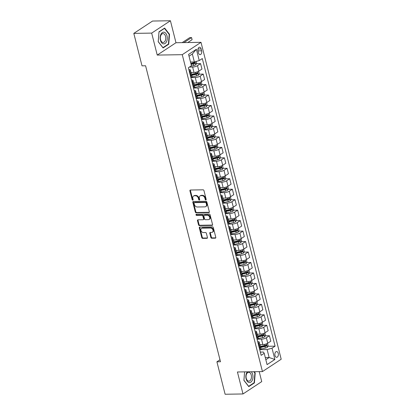 <?xml version="1.0" encoding="UTF-8"?>
<svg xmlns="http://www.w3.org/2000/svg" width="415" height="415" viewBox="0 0 415 415"><rect width="100%" height="100%" fill="white"/><g stroke="black" fill="none" stroke-linecap="round" stroke-linejoin="round"><path stroke-width="0.62" d="M205.835 199.947A0.617 0.457 -123.4 0 0 206.177 199.361L203.967 190.63A0.887 0.654 -123.4 0 0 203.06 189.821L190.428 190.023A0.887 0.654 -123.4 0 0 189.935 190.859L192.145 199.589A0.617 0.457 -123.4 0 0 193.125 199.574L192.84 198.443A2.832 2.096 -123.4 0 1 193.53 196.041A2.832 2.096 -123.4 0 1 194.422 195.776L195.475 195.761A2.832 2.096 -123.4 0 1 198.386 198.354L198.671 199.485A0.617 0.457 -123.4 0 0 199.651 199.465L199.366 198.339A2.832 2.096 -123.4 0 1 200.056 195.937A2.832 2.096 -123.4 0 1 200.948 195.673L202.001 195.652A2.832 2.096 -123.4 0 1 204.911 198.246L205.197 199.376A0.617 0.457 -123.4 0 0 205.835 199.947M278.232 353.362A2.884 1.759 89.1 0 0 276.566 351.546A2.884 1.759 89.1 0 0 274.989 355.499A2.884 1.759 89.1 0 0 276.66 357.315A2.884 1.759 89.1 0 0 278.232 353.362M210.846 237.432A0.887 0.654 -123.4 0 0 211.754 238.241L215.297 238.184A0.887 0.654 -123.4 0 0 215.79 237.349L213.336 227.653A0.887 0.654 -123.4 0 0 212.428 226.844L199.797 227.047A0.887 0.654 -123.4 0 0 199.304 227.882L201.757 237.577A0.887 0.654 -123.4 0 0 202.665 238.386L206.945 238.319A0.887 0.654 -123.4 0 0 207.443 237.484L206.39 233.334A0.887 0.654 -123.4 0 0 205.482 232.525L203.36 232.561A2.365 1.748 -123.4 0 1 201.093 230.87A2.365 1.748 -123.4 0 1 201.498 228.385A2.365 1.748 -123.4 0 1 202.245 228.162L210.561 228.027A2.365 1.748 -123.4 0 1 212.828 229.718A2.365 1.748 -123.4 0 1 212.423 232.203A2.365 1.748 -123.4 0 1 211.676 232.426L210.286 232.447A0.887 0.654 -123.4 0 0 209.793 233.282L210.846 237.432L211.349 237.095A0.887 0.654 -123.4 0 0 212.262 237.909L215.774 237.852M237.427 371.985L242.993 393.96L225.117 394.25L216.905 361.807L220.484 361.75L145.592 65.778L142.013 65.835L133.806 33.392L151.677 33.101L157.238 55.081L182.263 54.676L262.451 371.581L237.427 371.985M208.833 212.625A0.887 0.654 -123.4 0 0 209.326 211.79L206.872 202.095A0.887 0.654 -123.4 0 0 205.959 201.285L193.328 201.488A0.887 0.654 -123.4 0 0 192.835 202.323L195.289 212.018A0.887 0.654 -123.4 0 0 196.202 212.828L208.833 212.625L209.295 212.319M210.104 214.871L212.558 224.572A0.887 0.654 -123.4 0 1 212.065 225.402L199.433 225.61A0.887 0.654 -123.4 0 1 198.52 224.795L197.473 220.645A0.887 0.654 -123.4 0 1 197.965 219.815L203.091 219.732A0.887 0.654 -123.4 0 0 203.583 218.897L202.888 216.148A0.887 0.654 -123.4 0 0 201.975 215.333L196.643 215.421A0.617 0.457 -123.4 0 1 196.352 214.27L209.196 214.062A0.887 0.654 -123.4 0 1 210.104 214.871M198.012 51.04L198.474 52.881A2.796 1.702 89.1 0 0 200.092 54.64A2.796 1.702 89.1 0 0 201.617 50.812L201.151 48.97A2.796 1.702 89.1 0 0 199.537 47.211A2.796 1.702 89.1 0 0 198.012 51.04M182.263 54.676L201.005 42.325L281.194 359.224L262.451 371.581M196.383 49.281L199.242 60.58L194.355 61.965L192.342 54.012L196.383 49.281L188.581 54.422L191.44 65.726L188.379 67.744L261.149 355.344L264.215 353.321L263.38 352.034L260.324 352.081M267.877 346.276L275.083 346.162L202.307 58.562L199.242 60.58M275.083 346.162L272.017 348.18L274.875 359.483L267.073 364.624L264.215 353.321M157.238 55.081L175.981 42.729L170.42 20.75L151.677 33.101M170.42 20.75L152.549 21.041L133.806 33.392M242.993 393.96L261.73 381.608L259.209 371.632M175.981 42.729L201.005 42.325M219.981 359.779L216.905 361.807M192.342 54.012L189.032 56.196M194.355 61.965L190.506 62.027M265.294 357.58L269.143 357.517L267.13 349.56L259.717 349.679M265.232 335.813L269.428 335.74L270.808 341.187L267.742 343.205A3.605 1.032 165.8 0 1 262.856 344.585L259.852 344.637M269.428 335.74L266.363 337.763A3.605 1.032 165.8 0 1 261.481 339.143L257.072 339.216M262.581 325.344L266.783 325.277L268.157 330.719L265.092 332.737A3.605 1.032 165.8 0 1 260.21 334.122L257.201 334.168M266.783 325.277L263.717 327.295A3.605 1.032 165.8 0 1 258.83 328.68L254.421 328.747M259.935 314.881L264.132 314.809L265.512 320.256L262.446 322.273A3.605 1.032 165.8 0 1 257.559 323.653L254.556 323.705M264.132 314.809L261.066 316.832A3.605 1.032 165.8 0 1 256.185 318.212L251.775 318.284M257.284 304.413L261.486 304.345L262.861 309.787L259.795 311.805A3.605 1.032 165.8 0 1 254.914 313.19L251.905 313.237M261.486 304.345L258.421 306.363A3.605 1.032 165.8 0 1 253.534 307.748L249.125 307.816M254.639 293.95L258.836 293.877L260.215 299.324L257.15 301.342A3.605 1.032 165.8 0 1 252.263 302.722L249.259 302.774M258.836 293.877L255.77 295.9A3.605 1.032 165.8 0 1 250.888 297.28L246.479 297.353M251.988 283.481L256.19 283.414L257.565 288.856L254.499 290.874A3.605 1.032 165.8 0 1 249.617 292.259L246.609 292.305M256.19 283.414L253.124 285.432A3.605 1.032 165.8 0 1 248.237 286.817L243.828 286.884M249.342 273.018L253.539 272.951L254.919 278.392L251.853 280.41A3.605 1.032 165.8 0 1 246.967 281.79L243.963 281.842M253.539 272.951L250.473 274.969A3.605 1.032 165.8 0 1 245.592 276.349L241.182 276.421M246.692 262.55L250.893 262.482L252.268 267.924L249.202 269.947A3.605 1.032 165.8 0 1 244.321 271.327L241.312 271.374M250.893 262.482L247.828 264.5A3.605 1.032 165.8 0 1 242.941 265.885L238.532 265.958M244.046 252.087L248.243 252.019L249.623 257.461L246.557 259.479A3.605 1.032 165.8 0 1 241.67 260.859L238.667 260.911M248.243 252.019L245.177 254.037A3.605 1.032 165.8 0 1 240.295 255.417L235.886 255.49M241.395 241.618L245.597 241.551L246.972 246.992L243.906 249.016A3.605 1.032 165.8 0 1 239.024 250.395L236.016 250.442M245.597 241.551L242.531 243.569A3.605 1.032 165.8 0 1 237.645 244.954L233.235 245.026M238.75 231.155L242.946 231.088L244.326 236.529L241.26 238.547A3.605 1.032 165.8 0 1 236.374 239.927L233.37 239.979M242.946 231.088L239.88 233.106A3.605 1.032 165.8 0 1 234.999 234.485L230.59 234.558M236.099 220.687L240.301 220.619L241.675 226.061L238.609 228.084A3.605 1.032 165.8 0 1 233.728 229.464L230.719 229.511M240.301 220.619L237.235 222.637A3.605 1.032 165.8 0 1 232.348 224.022L227.939 224.095M233.453 210.223L237.65 210.156L239.03 215.598L235.964 217.616A3.605 1.032 165.8 0 1 231.077 218.996L228.074 219.047M237.65 210.156L234.584 212.174A3.605 1.032 165.8 0 1 229.703 213.554L225.293 213.626M230.802 199.755L235.004 199.688L236.379 205.129L233.313 207.152A3.605 1.032 165.8 0 1 228.432 208.532L225.423 208.579M235.004 199.688L231.938 201.711A3.605 1.032 165.8 0 1 227.052 203.091L222.642 203.163M228.157 189.292L232.353 189.224L233.733 194.666L230.667 196.684A3.605 1.032 165.8 0 1 225.781 198.064L222.777 198.116M232.353 189.224L229.288 191.242A3.605 1.032 165.8 0 1 224.406 192.622L219.997 192.695M225.506 178.824L229.708 178.756L231.082 184.198L228.017 186.221A3.605 1.032 165.8 0 1 223.135 187.601L220.126 187.647M229.708 178.756L226.642 180.779A3.605 1.032 165.8 0 1 221.755 182.159L217.346 182.232M222.86 168.36L227.057 168.293L228.437 173.735L225.371 175.753A3.605 1.032 165.8 0 1 220.484 177.132L217.481 177.184M227.057 168.293L223.991 170.311A3.605 1.032 165.8 0 1 219.11 171.691L214.7 171.763M220.209 157.892L224.411 157.825L225.786 163.266L222.72 165.289A3.605 1.032 165.8 0 1 217.839 166.669L214.83 166.716M224.411 157.825L221.345 159.848A3.605 1.032 165.8 0 1 216.459 161.228L212.049 161.3M217.564 147.429L221.76 147.361L223.14 152.803L220.075 154.821A3.605 1.032 165.8 0 1 215.188 156.206L212.184 156.253M221.76 147.361L218.695 149.379A3.605 1.032 165.8 0 1 213.813 150.759L209.404 150.832M214.913 136.96L219.115 136.893L220.49 142.335L217.424 144.358A3.605 1.032 165.8 0 1 212.537 145.738L209.534 145.784M219.115 136.893L216.049 138.916A3.605 1.032 165.8 0 1 211.162 140.296L206.753 140.369M212.267 126.497L216.464 126.43L217.844 131.871L214.778 133.889A3.605 1.032 165.8 0 1 209.891 135.274L206.888 135.321M216.464 126.43L213.398 128.448A3.605 1.032 165.8 0 1 208.517 129.828L204.107 129.9M209.617 116.029L213.818 115.961L215.193 121.403L212.127 123.426A3.605 1.032 165.8 0 1 207.241 124.806L204.237 124.853M213.818 115.961L210.753 117.985A3.605 1.032 165.8 0 1 205.866 119.364L201.457 119.437M206.971 105.566L211.168 105.498L212.547 110.94L209.482 112.958A3.605 1.032 165.8 0 1 204.595 114.343L201.591 114.39M211.168 105.498L208.102 107.516A3.605 1.032 165.8 0 1 203.22 108.896L198.811 108.969M204.32 95.097L208.522 95.03L209.897 100.472L206.831 102.495A3.605 1.032 165.8 0 1 201.944 103.875L198.941 103.921M208.522 95.03L205.456 97.053A3.605 1.032 165.8 0 1 200.57 98.433L196.16 98.505M201.674 84.634L205.871 84.567L207.251 90.008L204.185 92.026A3.605 1.032 165.8 0 1 199.299 93.411L196.295 93.458M205.871 84.567L202.805 86.585A3.605 1.032 165.8 0 1 197.924 87.97L193.515 88.037M199.024 74.166L203.226 74.098L204.6 79.54L201.534 81.563A3.605 1.032 165.8 0 1 196.648 82.943L193.644 82.99M203.226 74.098L200.16 76.121A3.605 1.032 165.8 0 1 195.273 77.501L190.864 77.574M196.378 63.703L200.575 63.635L201.955 69.077L198.889 71.095A3.605 1.032 165.8 0 1 194.002 72.48L190.993 72.526M200.575 63.635L197.509 65.653A3.605 1.032 165.8 0 1 192.627 67.038L189.37 67.09M265.828 359.701L269.143 357.517L274.875 359.483M188.825 69.507L188.877 69.507A3.605 1.032 165.8 0 1 190.345 69.959A3.605 1.032 165.8 0 1 189.712 70.794L189.23 71.11M191.471 79.971L191.523 79.971A3.605 1.032 165.8 0 1 192.996 80.422A3.605 1.032 165.8 0 1 192.358 81.262L191.875 81.579M194.121 90.439L194.173 90.439A3.605 1.032 165.8 0 1 195.641 90.89A3.605 1.032 165.8 0 1 195.009 91.725L194.526 92.042M196.767 100.902L196.819 100.902A3.605 1.032 165.8 0 1 198.292 101.353A3.605 1.032 165.8 0 1 197.654 102.194L197.172 102.51M199.418 111.37L199.47 111.37A3.605 1.032 165.8 0 1 200.938 111.822A3.605 1.032 165.8 0 1 200.305 112.657L199.823 112.973M202.064 121.834L202.115 121.834A3.605 1.032 165.8 0 1 203.589 122.285A3.605 1.032 165.8 0 1 202.951 123.125L202.468 123.442M204.714 132.302L204.766 132.302A3.605 1.032 165.8 0 1 206.234 132.753A3.605 1.032 165.8 0 1 205.601 133.589L205.119 133.905M207.36 142.765L207.412 142.765A3.605 1.032 165.8 0 1 208.885 143.216A3.605 1.032 165.8 0 1 208.247 144.057L207.765 144.373M210.011 153.234L210.063 153.234A3.605 1.032 165.8 0 1 211.531 153.685A3.605 1.032 165.8 0 1 210.898 154.52L210.415 154.837M212.656 163.697L212.708 163.697A3.605 1.032 165.8 0 1 214.182 164.148A3.605 1.032 165.8 0 1 213.543 164.988L213.061 165.305M215.307 174.165L215.359 174.165A3.605 1.032 165.8 0 1 216.827 174.616A3.605 1.032 165.8 0 1 216.194 175.452L215.712 175.768M217.953 184.628L218.005 184.628A3.605 1.032 165.8 0 1 219.478 185.08A3.605 1.032 165.8 0 1 218.84 185.92L218.357 186.236M220.604 195.097L220.656 195.097A3.605 1.032 165.8 0 1 222.124 195.548A3.605 1.032 165.8 0 1 221.491 196.383L221.008 196.7M223.249 205.56L223.301 205.56A3.605 1.032 165.8 0 1 224.774 206.011A3.605 1.032 165.8 0 1 224.136 206.852L223.654 207.168M225.9 216.028L225.952 216.028A3.605 1.032 165.8 0 1 227.42 216.48A3.605 1.032 165.8 0 1 226.787 217.315L226.305 217.631M228.546 226.491L228.598 226.491A3.605 1.032 165.8 0 1 230.071 226.943A3.605 1.032 165.8 0 1 229.433 227.783L228.956 228.1M231.197 236.96L231.248 236.96A3.605 1.032 165.8 0 1 232.716 237.411A3.605 1.032 165.8 0 1 232.084 238.246L231.601 238.563M233.842 247.423L233.894 247.423A3.605 1.032 165.8 0 1 235.367 247.874A3.605 1.032 165.8 0 1 234.729 248.715L234.252 249.031M236.493 257.891L236.545 257.891A3.605 1.032 165.8 0 1 238.013 258.343A3.605 1.032 165.8 0 1 237.38 259.178L236.898 259.494M239.139 268.355L239.19 268.355A3.605 1.032 165.8 0 1 240.664 268.806A3.605 1.032 165.8 0 1 240.026 269.646L239.548 269.963M241.789 278.823L241.841 278.823A3.605 1.032 165.8 0 1 243.309 279.269A3.605 1.032 165.8 0 1 242.676 280.109L242.194 280.426M244.435 289.286L244.487 289.286A3.605 1.032 165.8 0 1 245.96 289.737A3.605 1.032 165.8 0 1 245.322 290.578L244.845 290.894M247.086 299.755L247.138 299.755A3.605 1.032 165.8 0 1 248.606 300.201A3.605 1.032 165.8 0 1 247.973 301.041L247.49 301.357M249.731 310.218L249.783 310.218A3.605 1.032 165.8 0 1 251.257 310.669A3.605 1.032 165.8 0 1 250.619 311.509L250.141 311.826M252.382 320.686L252.434 320.681A3.605 1.032 165.8 0 1 253.902 321.132A3.605 1.032 165.8 0 1 253.269 321.973L252.787 322.289M255.028 331.149L255.08 331.149A3.605 1.032 165.8 0 1 256.553 331.601A3.605 1.032 165.8 0 1 255.915 332.441L255.438 332.757M257.679 341.618L257.731 341.612A3.605 1.032 165.8 0 1 259.199 342.064A3.605 1.032 165.8 0 1 258.566 342.904L258.083 343.221M190.952 63.791L192.586 63.765M191.73 74.285L195.237 74.228M194.381 84.753L197.882 84.696M197.026 95.217L200.533 95.16M199.677 105.68L203.179 105.628M202.323 116.148L205.83 116.091M204.974 126.611L208.475 126.559M207.619 137.08L211.126 137.023M210.27 147.543L213.772 147.491M212.916 158.011L216.423 157.954M215.567 168.474L219.068 168.423M218.212 178.943L221.719 178.886M220.863 189.406L224.365 189.349M223.509 199.874L227.015 199.817M226.159 210.338L229.661 210.281M228.805 220.806L232.312 220.749M231.456 231.269L234.957 231.212M234.102 241.738L237.608 241.68M236.752 252.201L240.254 252.144M239.398 262.669L242.905 262.612M242.049 273.132L245.55 273.075M244.694 283.601L248.201 283.544M247.345 294.064L250.847 294.007M249.991 304.532L253.498 304.475M252.642 314.995L256.143 314.938M255.287 325.464L258.794 325.407M257.938 335.927L261.44 335.87M260.584 346.395L264.09 346.338M190.345 69.959L191.725 75.4A3.605 1.032 165.8 0 1 191.087 76.236L190.604 76.557M192.996 80.422L194.37 85.864A3.605 1.032 165.8 0 1 193.738 86.704L193.255 87.02M195.641 90.89L197.021 96.332A3.605 1.032 165.8 0 1 196.383 97.167L195.901 97.484M198.292 101.353L199.667 106.795A3.605 1.032 165.8 0 1 199.034 107.635L198.552 107.952M200.938 111.822L202.318 117.263A3.605 1.032 165.8 0 1 201.68 118.099L201.197 118.415M203.589 122.285L204.963 127.727A3.605 1.032 165.8 0 1 204.33 128.567L203.848 128.883M206.234 132.753L207.614 138.195A3.605 1.032 165.8 0 1 206.976 139.03L206.494 139.347M208.885 143.216L210.26 148.658A3.605 1.032 165.8 0 1 209.627 149.499L209.144 149.815M211.531 153.685L212.911 159.127A3.605 1.032 165.8 0 1 212.273 159.962L211.79 160.278M214.182 164.148L215.556 169.59A3.605 1.032 165.8 0 1 214.923 170.43L214.441 170.747M216.827 174.616L218.207 180.058A3.605 1.032 165.8 0 1 217.569 180.893L217.087 181.21M219.478 185.08L220.853 190.521A3.605 1.032 165.8 0 1 220.22 191.362L219.737 191.678M222.124 195.548L223.503 200.99A3.605 1.032 165.8 0 1 222.865 201.825L222.383 202.141M224.774 206.011L226.149 211.453A3.605 1.032 165.8 0 1 225.516 212.293L225.034 212.61M227.42 216.48L228.8 221.921A3.605 1.032 165.8 0 1 228.162 222.756L227.679 223.073M230.071 226.943L231.446 232.384A3.605 1.032 165.8 0 1 230.813 233.225L230.33 233.541M232.716 237.411L234.096 242.853A3.605 1.032 165.8 0 1 233.458 243.688L232.976 244.004M235.367 247.874L236.742 253.316A3.605 1.032 165.8 0 1 236.109 254.156L235.627 254.473M238.013 258.343L239.393 263.784A3.605 1.032 165.8 0 1 238.755 264.62L238.272 264.936M240.664 268.806L242.038 274.248A3.605 1.032 165.8 0 1 241.406 275.088L240.923 275.404M243.309 279.269L244.689 284.716A3.605 1.032 165.8 0 1 244.051 285.551L243.569 285.868M245.96 289.737L247.335 295.179A3.605 1.032 165.8 0 1 246.702 296.019L246.22 296.336M248.606 300.201L249.986 305.648A3.605 1.032 165.8 0 1 249.348 306.483L248.865 306.799M251.257 310.669L252.631 316.111A3.605 1.032 165.8 0 1 251.998 316.951L251.516 317.268M253.902 321.132L255.282 326.579A3.605 1.032 165.8 0 1 254.644 327.414L254.162 327.731M256.553 331.601L257.928 337.042A3.605 1.032 165.8 0 1 257.295 337.883L256.812 338.199M259.199 342.064L260.579 347.511A3.605 1.032 165.8 0 1 259.94 348.346L259.458 348.662M267.13 349.56L272.017 348.18M158.214 41.739L163.079 47.958L168.723 44.239L169.502 34.3L164.636 28.08L158.992 31.799L158.214 41.739M253.809 371.721L254.883 373.09L254.125 382.718L248.658 386.324L243.942 380.296L244.601 371.866L243.911 380.41L248.777 386.63L254.421 382.91L255.199 372.971L254.213 371.71M169.097 34.305L169.502 34.3M168.127 44.249L168.723 44.239M253.824 382.921L254.421 382.91M254.794 372.976L255.199 372.971M206.198 199.589A0.617 0.457 -123.4 0 1 205.705 199.044L205.42 197.913A2.832 2.096 -123.4 0 0 202.504 195.32L202.001 195.652M200.056 195.937L200.559 195.605A2.832 2.096 -123.4 0 1 201.451 195.335L202.504 195.32M193.53 196.041L194.033 195.709A2.832 2.096 -123.4 0 1 194.925 195.444L195.979 195.424A2.832 2.096 -123.4 0 1 198.889 198.017L199.179 199.148A0.617 0.457 -123.4 0 0 199.672 199.698M190.459 190.023A0.887 0.654 -123.4 0 0 190.444 190.521L192.648 199.252A0.617 0.457 -123.4 0 0 193.146 199.802M193.359 201.488A0.887 0.654 -123.4 0 0 193.343 201.986L195.797 211.686A0.887 0.654 -123.4 0 0 196.705 212.496L209.305 212.293M206.115 203.013A0.617 0.457 -123.4 0 0 205.482 202.447L194.391 202.624A0.617 0.457 -123.4 0 0 194.049 203.21L194.35 204.403A2.832 2.096 -123.4 0 0 197.26 206.992L204.839 206.872A2.832 2.096 -123.4 0 0 205.731 206.608A2.832 2.096 -123.4 0 0 206.421 204.206L206.115 203.013L206.623 202.681A0.617 0.457 -123.4 0 0 205.985 202.115L205.482 202.447M194.199 202.686L194.702 202.349A0.617 0.457 -123.4 0 1 194.9 202.292L205.985 202.115M205.731 206.608L206.239 206.271A2.832 2.096 -123.4 0 0 206.924 203.874L206.421 204.206M206.623 202.681L206.924 203.874M212.542 225.07L199.942 225.272L199.433 225.61M197.997 219.815A0.887 0.654 -123.4 0 0 197.981 220.313L199.029 224.463A0.887 0.654 -123.4 0 0 199.942 225.272M203.371 219.649L203.874 219.317A0.887 0.654 -123.4 0 0 204.092 218.565L203.392 215.81A0.887 0.654 -123.4 0 0 202.484 215.001L197.151 215.089L196.643 215.421M196.497 214.27A0.617 0.457 -123.4 0 0 197.151 215.089M208.408 219.644A2.365 1.748 -123.4 0 0 209.15 219.426A2.365 1.748 -123.4 0 0 209.559 216.936A2.365 1.748 -123.4 0 0 207.293 215.25L204.362 215.297A0.887 0.654 -123.4 0 0 203.869 216.132L204.564 218.881A0.887 0.654 -123.4 0 0 205.477 219.691L208.408 219.644M209.15 219.426L209.658 219.089A2.365 1.748 -123.4 0 0 210.068 216.604A2.365 1.748 -123.4 0 0 207.801 214.913L207.293 215.25M204.081 215.38L204.59 215.048A0.887 0.654 -123.4 0 1 204.87 214.965L207.801 214.913M210.317 232.447A0.887 0.654 -123.4 0 0 210.301 232.945L211.349 237.095M212.423 232.203L212.926 231.871A2.365 1.748 -123.4 0 0 213.336 229.381A2.365 1.748 -123.4 0 0 211.069 227.695L210.561 228.027M201.498 228.385L202.006 228.053A2.365 1.748 -123.4 0 1 202.753 227.83L211.069 227.695M199.828 227.047A0.887 0.654 -123.4 0 0 199.807 227.544L202.266 237.245A0.887 0.654 -123.4 0 0 203.174 238.054L207.422 237.987M196.15 61.456L196.606 63.267L195.807 64.771A2.386 0.685 165.8 0 1 193.852 65.508L190.718 66.198M191.113 64.434L193.452 63.92A2.386 0.685 -14.2 0 0 194.936 63.433L194.682 62.426A2.386 0.685 165.8 0 1 193.198 62.914L190.859 63.428M194.215 62.618L193.904 63.448A1.219 0.348 165.8 0 1 193.494 63.562L191.03 64.107M187.756 42.538L192.093 39.679L191.564 37.589L189.78 37.615L182.175 42.626M183.959 42.6L191.564 37.589L192.093 39.679M192.181 72.506L191.165 72.729A6.894 1.976 165.8 0 1 191.056 72.755M198.629 71.256L199.257 73.735L198.453 75.24A2.386 0.685 165.8 0 1 196.503 75.976L192.223 76.915A6.894 1.976 165.8 0 1 190.765 77.19M191.709 75.348A6.894 1.976 -14.2 0 0 191.818 75.328L196.098 74.384A2.386 0.685 -14.2 0 0 197.582 73.901L197.327 72.895A2.386 0.685 165.8 0 1 195.844 73.377L191.564 74.321A6.894 1.976 165.8 0 1 191.455 74.347M196.86 73.087L196.554 73.917A1.219 0.348 165.8 0 1 196.139 74.031L191.86 74.97A5.722 1.639 165.8 0 1 191.626 75.022M194.827 82.974L193.81 83.197A6.894 1.976 165.8 0 1 193.701 83.223M201.275 81.719L201.903 84.198L201.104 85.703A2.386 0.685 165.8 0 1 199.148 86.439L194.868 87.383A6.894 1.976 165.8 0 1 193.416 87.653M194.36 85.817A6.894 1.976 -14.2 0 0 194.469 85.791L198.749 84.852A2.386 0.685 -14.2 0 0 200.232 84.364L199.978 83.358A2.386 0.685 165.8 0 1 198.495 83.846L194.215 84.79A6.894 1.976 165.8 0 1 194.106 84.81M199.511 83.55L199.2 84.38A1.219 0.348 165.8 0 1 198.79 84.494L194.511 85.438A5.722 1.639 165.8 0 1 194.277 85.49M197.478 93.437L196.461 93.66A6.894 1.976 165.8 0 1 196.352 93.686M203.926 92.187L204.554 94.667L203.749 96.171A2.386 0.685 165.8 0 1 201.799 96.908L197.519 97.847A6.894 1.976 165.8 0 1 196.062 98.122M197.006 96.28A6.894 1.976 -14.2 0 0 197.115 96.259L201.394 95.315A2.386 0.685 -14.2 0 0 202.878 94.833L202.624 93.826A2.386 0.685 165.8 0 1 201.14 94.309L196.86 95.253A6.894 1.976 165.8 0 1 196.751 95.279M202.157 94.018L201.851 94.848A1.219 0.348 165.8 0 1 201.436 94.962L197.156 95.901A5.722 1.639 165.8 0 1 196.923 95.953M200.123 103.906L199.107 104.129A6.894 1.976 165.8 0 1 198.998 104.149M206.571 102.65L207.199 105.13L206.4 106.634A2.386 0.685 165.8 0 1 204.445 107.371L200.165 108.315A6.894 1.976 165.8 0 1 198.712 108.585M199.657 106.748A6.894 1.976 -14.2 0 0 199.765 106.722L204.045 105.784A2.386 0.685 -14.2 0 0 205.529 105.296L205.275 104.29A2.386 0.685 165.8 0 1 203.791 104.777L199.511 105.721A6.894 1.976 165.8 0 1 199.402 105.742M204.808 104.481L204.496 105.311A1.219 0.348 165.8 0 1 204.087 105.426L199.807 106.37A5.722 1.639 165.8 0 1 199.574 106.416M166.555 41.65A5.862 3.569 89.1 0 0 165.876 33.423A5.862 3.569 89.1 0 0 160.875 34.393A5.862 3.569 89.1 0 0 161.549 42.626A5.862 3.569 89.1 0 0 166.555 41.65M165.212 40.779A4.435 2.703 89.1 0 0 165.466 36.079A4.435 2.703 89.1 0 0 162.991 33.599A4.435 2.703 89.1 0 0 160.911 35.285A4.435 2.703 89.1 0 0 160.657 39.99A4.435 2.703 89.1 0 0 163.137 42.47A4.435 2.703 89.1 0 0 165.212 40.779M158.245 41.63L158.997 31.997L164.47 28.391L169.185 34.419L168.428 44.047L162.96 47.652L158.224 41.63M164.153 28.396L164.47 28.391M247.376 371.824A5.862 3.569 89.1 0 0 246.121 378.864A5.862 3.569 89.1 0 0 250.79 382.137A5.862 3.569 89.1 0 0 252.704 374.522A5.862 3.569 89.1 0 0 251.288 371.762M246.266 378.345A4.435 2.703 89.1 0 0 248.829 381.141A4.435 2.703 89.1 0 0 251.251 375.061A4.435 2.703 89.1 0 0 248.689 372.271A4.435 2.703 89.1 0 0 246.266 378.345M202.774 114.369L201.757 114.592A6.894 1.976 165.8 0 1 201.649 114.618M209.222 113.119L209.85 115.598L209.046 117.103A2.386 0.685 165.8 0 1 207.095 117.839L202.816 118.778A6.894 1.976 165.8 0 1 201.358 119.053M202.302 117.212A6.894 1.976 -14.2 0 0 202.411 117.191L206.691 116.247A2.386 0.685 -14.2 0 0 208.174 115.764L207.92 114.758A2.386 0.685 165.8 0 1 206.437 115.24L202.157 116.184A6.894 1.976 165.8 0 1 202.048 116.21M207.453 114.95L207.147 115.78A1.219 0.348 165.8 0 1 206.732 115.894L202.453 116.833A5.722 1.639 165.8 0 1 202.219 116.885M205.42 124.837L204.403 125.06A6.894 1.976 165.8 0 1 204.294 125.081M211.868 123.582L212.496 126.061L211.697 127.566A2.386 0.685 165.8 0 1 209.741 128.302L205.461 129.247A6.894 1.976 165.8 0 1 204.009 129.516M204.953 127.68A6.894 1.976 -14.2 0 0 205.062 127.654L209.342 126.715A2.386 0.685 -14.2 0 0 210.825 126.227L210.571 125.221A2.386 0.685 165.8 0 1 209.087 125.709L204.808 126.653A6.894 1.976 165.8 0 1 204.699 126.674M210.104 125.413L209.793 126.243A1.219 0.348 165.8 0 1 209.383 126.357L205.103 127.301A5.722 1.639 165.8 0 1 204.87 127.348M208.071 135.3L207.054 135.523A6.894 1.976 165.8 0 1 206.945 135.549M214.519 134.05L215.146 136.53L214.342 138.034A2.386 0.685 165.8 0 1 212.392 138.771L208.112 139.71A6.894 1.976 165.8 0 1 206.654 139.985M207.599 138.143A6.894 1.976 -14.2 0 0 207.708 138.122L211.987 137.178A2.386 0.685 -14.2 0 0 213.471 136.696L213.217 135.689A2.386 0.685 165.8 0 1 211.733 136.172L207.453 137.116A6.894 1.976 165.8 0 1 207.344 137.142M212.75 135.881L212.444 136.711A1.219 0.348 165.8 0 1 212.029 136.826L207.749 137.764A5.722 1.639 165.8 0 1 207.516 137.816M210.716 145.769L209.7 145.992A6.894 1.976 165.8 0 1 209.591 146.013M217.164 144.513L217.792 146.993L216.993 148.497A2.386 0.685 165.8 0 1 215.037 149.234L210.758 150.178A6.894 1.976 165.8 0 1 209.305 150.448M210.249 148.612A6.894 1.976 -14.2 0 0 210.358 148.586L214.638 147.647A2.386 0.685 -14.2 0 0 216.122 147.159L215.867 146.153A2.386 0.685 165.8 0 1 214.384 146.64L210.104 147.584A6.894 1.976 165.8 0 1 209.995 147.605M215.401 146.345L215.089 147.175A1.219 0.348 165.8 0 1 214.68 147.289L210.4 148.233A5.722 1.639 165.8 0 1 210.166 148.28M213.367 156.232L212.35 156.455A6.894 1.976 165.8 0 1 212.241 156.481M219.815 154.982L220.443 157.461L219.639 158.966A2.386 0.685 165.8 0 1 217.688 159.702L213.409 160.641A6.894 1.976 165.8 0 1 211.951 160.916M212.895 159.075A6.894 1.976 -14.2 0 0 213.004 159.054L217.284 158.11A2.386 0.685 -14.2 0 0 218.767 157.627L218.513 156.621A2.386 0.685 165.8 0 1 217.029 157.103L212.75 158.048A6.894 1.976 165.8 0 1 212.641 158.074M218.046 156.813L217.74 157.643A1.219 0.348 165.8 0 1 217.325 157.757L213.045 158.696A5.722 1.639 165.8 0 1 212.812 158.748M216.013 166.7L214.996 166.923A6.894 1.976 165.8 0 1 214.887 166.944M222.461 165.445L223.088 167.925L222.29 169.429A2.386 0.685 165.8 0 1 220.334 170.166L216.054 171.11A6.894 1.976 165.8 0 1 214.602 171.379M215.546 169.543A6.894 1.976 -14.2 0 0 215.655 169.517L219.934 168.578A2.386 0.685 -14.2 0 0 221.418 168.091L221.164 167.084A2.386 0.685 165.8 0 1 219.68 167.572L215.401 168.511A6.894 1.976 165.8 0 1 215.292 168.537M220.697 167.276L220.386 168.106A1.219 0.348 165.8 0 1 219.976 168.22L215.696 169.164A5.722 1.639 165.8 0 1 215.463 169.211M218.663 177.163L217.647 177.387A6.894 1.976 165.8 0 1 217.538 177.413M225.112 175.913L225.739 178.393L224.935 179.897A2.386 0.685 165.8 0 1 222.985 180.634L218.705 181.573A6.894 1.976 165.8 0 1 217.247 181.848M218.191 180.006A6.894 1.976 -14.2 0 0 218.3 179.986L222.58 179.041A2.386 0.685 -14.2 0 0 224.064 178.559L223.81 177.553A2.386 0.685 165.8 0 1 222.326 178.035L218.046 178.979A6.894 1.976 165.8 0 1 217.937 179.005M223.343 177.745L223.037 178.575A1.219 0.348 165.8 0 1 222.622 178.689L218.342 179.628A5.722 1.639 165.8 0 1 218.108 179.679M221.309 187.632L220.292 187.855A6.894 1.976 165.8 0 1 220.183 187.876M227.757 186.376L228.385 188.856L227.586 190.361A2.386 0.685 165.8 0 1 225.63 191.097L221.351 192.041A6.894 1.976 165.8 0 1 219.898 192.311M220.842 190.475A6.894 1.976 -14.2 0 0 220.951 190.449L225.231 189.51A2.386 0.685 -14.2 0 0 226.715 189.022L226.46 188.016A2.386 0.685 165.8 0 1 224.977 188.503L220.697 189.442A6.894 1.976 165.8 0 1 220.588 189.468M225.993 188.208L225.682 189.038A1.219 0.348 165.8 0 1 225.272 189.152L220.993 190.096A5.722 1.639 165.8 0 1 220.759 190.143M223.96 198.095L222.943 198.318A6.894 1.976 165.8 0 1 222.834 198.344M230.408 196.845L231.036 199.319L230.232 200.829A2.386 0.685 165.8 0 1 228.281 201.566L224.001 202.504A6.894 1.976 165.8 0 1 222.544 202.779M223.488 200.938A6.894 1.976 -14.2 0 0 223.597 200.917L227.876 199.973A2.386 0.685 -14.2 0 0 229.36 199.485L229.106 198.484A2.386 0.685 165.8 0 1 227.622 198.967L223.343 199.911A6.894 1.976 165.8 0 1 223.234 199.937M228.639 198.676L228.333 199.506A1.219 0.348 165.8 0 1 227.918 199.62L223.638 200.559A5.722 1.639 165.8 0 1 223.405 200.611M226.606 208.563L225.589 208.787A6.894 1.976 165.8 0 1 225.48 208.807M233.054 207.308L233.681 209.788L232.882 211.292A2.386 0.685 165.8 0 1 230.927 212.029L226.647 212.973A6.894 1.976 165.8 0 1 225.195 213.243M226.139 211.406A6.894 1.976 -14.2 0 0 226.248 211.38L230.527 210.436A2.386 0.685 -14.2 0 0 232.011 209.954L231.757 208.947A2.386 0.685 165.8 0 1 230.273 209.435L225.993 210.374A6.894 1.976 165.8 0 1 225.885 210.4M231.29 209.139L230.979 209.969A1.219 0.348 165.8 0 1 230.569 210.083L226.289 211.028A5.722 1.639 165.8 0 1 226.056 211.074M229.256 219.027L228.24 219.25A6.894 1.976 165.8 0 1 228.131 219.276M235.704 217.776L236.332 220.251L235.528 221.76A2.386 0.685 165.8 0 1 233.578 222.497L229.298 223.436A6.894 1.976 165.8 0 1 227.84 223.711M228.784 221.869A6.894 1.976 -14.2 0 0 228.893 221.849L233.173 220.905A2.386 0.685 -14.2 0 0 234.657 220.417L234.402 219.416A2.386 0.685 165.8 0 1 232.919 219.898L228.639 220.842A6.894 1.976 165.8 0 1 228.53 220.868M233.936 219.608L233.629 220.438A1.219 0.348 165.8 0 1 233.214 220.552L228.935 221.491A5.722 1.639 165.8 0 1 228.701 221.543M231.902 229.495L230.885 229.718A6.894 1.976 165.8 0 1 230.776 229.739M238.35 228.24L238.978 230.719L238.179 232.224A2.386 0.685 165.8 0 1 236.223 232.96L231.944 233.904A6.894 1.976 165.8 0 1 230.491 234.174M231.435 232.338A6.894 1.976 -14.2 0 0 231.544 232.312L235.824 231.368A2.386 0.685 -14.2 0 0 237.307 230.885L237.053 229.879A2.386 0.685 165.8 0 1 235.57 230.367L231.29 231.305A6.894 1.976 165.8 0 1 231.181 231.331M236.586 230.071L236.275 230.901A1.219 0.348 165.8 0 1 235.865 231.015L231.586 231.959A5.722 1.639 165.8 0 1 231.352 232.006M234.553 239.958L233.536 240.181A6.894 1.976 165.8 0 1 233.427 240.207M241.001 238.708L241.629 241.182L240.825 242.692A2.386 0.685 165.8 0 1 238.874 243.429L234.594 244.368A6.894 1.976 165.8 0 1 233.137 244.643M234.081 242.801A6.894 1.976 -14.2 0 0 234.19 242.78L238.469 241.836A2.386 0.685 -14.2 0 0 239.953 241.348L239.699 240.347A2.386 0.685 165.8 0 1 238.215 240.83L233.936 241.774A6.894 1.976 165.8 0 1 233.827 241.795M239.232 240.539L238.926 241.369A1.219 0.348 165.8 0 1 238.511 241.483L234.231 242.422A5.722 1.639 165.8 0 1 233.998 242.474M237.198 250.427L236.182 250.65A6.894 1.976 165.8 0 1 236.073 250.67M243.647 249.171L244.274 251.651L243.475 253.155A2.386 0.685 165.8 0 1 241.52 253.892L237.24 254.836A6.894 1.976 165.8 0 1 235.787 255.106M236.732 253.269A6.894 1.976 -14.2 0 0 236.841 253.243L241.12 252.299A2.386 0.685 -14.2 0 0 242.604 251.817L242.35 250.81A2.386 0.685 165.8 0 1 240.866 251.298L236.586 252.237A6.894 1.976 165.8 0 1 236.477 252.263M241.883 251.002L241.572 251.832A1.219 0.348 165.8 0 1 241.162 251.947L236.882 252.891A5.722 1.639 165.8 0 1 236.649 252.937M239.849 260.89L238.833 261.113A6.894 1.976 165.8 0 1 238.724 261.139M246.297 259.64L246.925 262.114L246.121 263.624A2.386 0.685 165.8 0 1 244.17 264.36L239.891 265.299A6.894 1.976 165.8 0 1 238.433 265.574M239.377 263.733A6.894 1.976 -14.2 0 0 239.486 263.712L243.766 262.768A2.386 0.685 -14.2 0 0 245.249 262.28L244.995 261.279A2.386 0.685 165.8 0 1 243.512 261.761L239.232 262.705A6.894 1.976 165.8 0 1 239.123 262.726M244.528 261.471L244.222 262.301A1.219 0.348 165.8 0 1 243.807 262.415L239.528 263.354A5.722 1.639 165.8 0 1 239.294 263.406M242.495 271.358L241.478 271.581A6.894 1.976 165.8 0 1 241.369 271.602M248.943 270.103L249.571 272.582L248.772 274.087A2.386 0.685 165.8 0 1 246.816 274.823L242.536 275.768A6.894 1.976 165.8 0 1 241.084 276.037M242.028 274.201A6.894 1.976 -14.2 0 0 242.137 274.175L246.417 273.231A2.386 0.685 -14.2 0 0 247.9 272.748L247.646 271.742A2.386 0.685 165.8 0 1 246.162 272.23L241.883 273.169A6.894 1.976 165.8 0 1 241.774 273.195M247.179 271.934L246.873 272.764A1.219 0.348 165.8 0 1 246.458 272.878L242.178 273.822A5.722 1.639 165.8 0 1 241.945 273.869M245.146 281.821L244.129 282.044A6.894 1.976 165.8 0 1 244.02 282.07M251.594 280.571L252.221 283.046L251.417 284.555A2.386 0.685 165.8 0 1 249.467 285.292L245.187 286.231A6.894 1.976 165.8 0 1 243.73 286.506M244.674 284.664A6.894 1.976 -14.2 0 0 244.783 284.643L249.062 283.699A2.386 0.685 -14.2 0 0 250.546 283.212L250.292 282.21A2.386 0.685 165.8 0 1 248.808 282.693L244.528 283.637A6.894 1.976 165.8 0 1 244.419 283.658M249.825 282.402L249.519 283.232A1.219 0.348 165.8 0 1 249.104 283.346L244.824 284.285A5.722 1.639 165.8 0 1 244.591 284.337M247.791 292.29L246.775 292.513A6.894 1.976 165.8 0 1 246.666 292.534M254.239 291.034L254.867 293.514L254.068 295.018A2.386 0.685 165.8 0 1 252.113 295.755L247.833 296.699A6.894 1.976 165.8 0 1 246.38 296.969M247.324 295.132A6.894 1.976 -14.2 0 0 247.433 295.107L251.713 294.162A2.386 0.685 -14.2 0 0 253.197 293.68L252.943 292.674A2.386 0.685 165.8 0 1 251.459 293.161L247.179 294.1A6.894 1.976 165.8 0 1 247.07 294.126M252.476 292.865L252.17 293.695A1.219 0.348 165.8 0 1 251.755 293.81L247.475 294.754A5.722 1.639 165.8 0 1 247.241 294.8M250.442 302.753L249.425 302.976A6.894 1.976 165.8 0 1 249.316 303.002M256.89 301.503L257.518 303.977L256.714 305.482A2.386 0.685 165.8 0 1 254.763 306.223L250.484 307.162A6.894 1.976 165.8 0 1 249.026 307.432M249.97 305.596A6.894 1.976 -14.2 0 0 250.079 305.57L254.359 304.631A2.386 0.685 -14.2 0 0 255.842 304.143L255.588 303.142A2.386 0.685 165.8 0 1 254.105 303.624L249.825 304.569A6.894 1.976 165.8 0 1 249.716 304.589M255.121 303.334L254.815 304.164A1.219 0.348 165.8 0 1 254.4 304.273L250.121 305.217A5.722 1.639 165.8 0 1 249.887 305.269M253.088 313.216L252.071 313.444A6.894 1.976 165.8 0 1 251.962 313.465M259.536 311.966L260.163 314.446L259.365 315.95A2.386 0.685 165.8 0 1 257.409 316.687L253.129 317.631A6.894 1.976 165.8 0 1 251.677 317.9M252.621 316.064A6.894 1.976 -14.2 0 0 252.73 316.038L257.01 315.094A2.386 0.685 -14.2 0 0 258.493 314.612L258.239 313.605A2.386 0.685 165.8 0 1 256.755 314.093L252.476 315.032A6.894 1.976 165.8 0 1 252.367 315.058M257.772 313.797L257.466 314.627A1.219 0.348 165.8 0 1 257.051 314.741L252.771 315.685A5.722 1.639 165.8 0 1 252.538 315.732M255.739 323.684L254.722 323.908A6.894 1.976 165.8 0 1 254.613 323.933M262.187 322.434L262.814 324.909L262.01 326.413A2.386 0.685 165.8 0 1 260.06 327.155L255.78 328.094A6.894 1.976 165.8 0 1 254.322 328.364M255.267 326.527A6.894 1.976 -14.2 0 0 255.375 326.501L259.655 325.562A2.386 0.685 -14.2 0 0 261.139 325.075L260.885 324.074A2.386 0.685 165.8 0 1 259.401 324.556L255.121 325.5A6.894 1.976 165.8 0 1 255.012 325.521M260.418 324.265L260.112 325.095A1.219 0.348 165.8 0 1 259.697 325.204L255.417 326.149A5.722 1.639 165.8 0 1 255.184 326.2M258.384 334.148L257.367 334.376A6.894 1.976 165.8 0 1 257.259 334.397M264.832 332.897L265.46 335.377L264.661 336.881A2.386 0.685 165.8 0 1 262.705 337.618L258.426 338.562A6.894 1.976 165.8 0 1 256.973 338.832M257.917 336.996A6.894 1.976 -14.2 0 0 258.026 336.97L262.306 336.026A2.386 0.685 -14.2 0 0 263.79 335.543L263.535 334.537A2.386 0.685 165.8 0 1 262.052 335.024L257.772 335.963A6.894 1.976 165.8 0 1 257.663 335.989M263.069 334.729L262.762 335.559A1.219 0.348 165.8 0 1 262.347 335.673L258.068 336.617A5.722 1.639 165.8 0 1 257.834 336.664M261.035 344.616L260.018 344.839A6.894 1.976 165.8 0 1 259.909 344.865M267.483 343.361L268.111 345.84L267.307 347.345A2.386 0.685 165.8 0 1 265.356 348.081L261.077 349.025A6.894 1.976 165.8 0 1 259.619 349.295M260.563 347.459A6.894 1.976 -14.2 0 0 260.672 347.433L264.952 346.494A2.386 0.685 -14.2 0 0 266.435 346.006L266.181 345.005A2.386 0.685 165.8 0 1 264.697 345.488L260.418 346.432A6.894 1.976 165.8 0 1 260.309 346.452M265.714 345.192L265.408 346.027A1.219 0.348 165.8 0 1 264.993 346.136L260.713 347.08A5.722 1.639 165.8 0 1 260.48 347.132M262.856 344.585L261.481 339.143M260.21 334.122L258.83 328.68M257.559 323.653L256.185 318.212M254.914 313.19L253.534 307.748M252.263 302.722L250.888 297.28M249.617 292.259L248.237 286.817M246.967 281.79L245.592 276.349M244.321 271.327L242.941 265.885M241.67 260.859L240.295 255.417M239.024 250.395L237.645 244.954M236.374 239.927L234.999 234.485M233.728 229.464L232.348 224.022M231.077 218.996L229.703 213.554M228.432 208.532L227.052 203.091M225.781 198.064L224.406 192.622M223.135 187.601L221.755 182.159M220.484 177.132L219.11 171.691M217.839 166.669L216.459 161.228M215.188 156.206L213.813 150.759M212.537 145.738L211.162 140.296M209.891 135.274L208.517 129.828M207.241 124.806L205.866 119.364M204.595 114.343L203.22 108.896M201.944 103.875L200.57 98.433M199.299 93.411L197.924 87.97M196.648 82.943L195.273 77.501M194.002 72.48L192.627 67.038M191.087 76.236L189.712 70.794M198.889 71.095L197.509 65.653M201.534 81.563L200.16 76.121M193.738 86.704L192.358 81.262M204.185 92.026L202.805 86.585M196.383 97.167L195.009 91.725M206.831 102.495L205.456 97.053M199.034 107.635L197.654 102.194M209.482 112.958L208.102 107.516M201.68 118.099L200.305 112.657M212.127 123.426L210.753 117.985M204.33 128.567L202.951 123.125M214.778 133.889L213.398 128.448M206.976 139.03L205.601 133.589M217.424 144.358L216.049 138.916M209.627 149.499L208.247 144.057M220.075 154.821L218.695 149.379M212.273 159.962L210.898 154.52M222.72 165.289L221.345 159.848M214.923 170.43L213.543 164.988M225.371 175.753L223.991 170.311M217.569 180.893L216.194 175.452M228.017 186.221L226.642 180.779M220.22 191.362L218.84 185.92M230.667 196.684L229.288 191.242M222.865 201.825L221.491 196.383M233.313 207.152L231.938 201.711M225.516 212.293L224.136 206.852M235.964 217.616L234.584 212.174M228.162 222.756L226.787 217.315M238.609 228.084L237.235 222.637M230.813 233.225L229.433 227.783M241.26 238.547L239.88 233.106M233.458 243.688L232.084 238.246M243.906 249.016L242.531 243.569M236.109 254.156L234.729 248.715M246.557 259.479L245.177 254.037M238.755 264.62L237.38 259.178M249.202 269.947L247.828 264.5M241.406 275.088L240.026 269.646M251.853 280.41L250.473 274.969M244.051 285.551L242.676 280.109M254.499 290.874L253.124 285.432M246.702 296.019L245.322 290.578M257.15 301.342L255.77 295.9M249.348 306.483L247.973 301.041M259.795 311.805L258.421 306.363M251.998 316.951L250.619 311.509M262.446 322.273L261.066 316.832M254.644 327.414L253.269 321.973M265.092 332.737L263.717 327.295M257.295 337.883L255.915 332.441M267.742 343.205L266.363 337.763M259.94 348.346L258.566 342.904M197.976 49.022L201.151 48.97M197.971 50.869L201.617 50.812M205.42 197.913L204.911 198.246M201.451 195.335L200.948 195.673M199.179 199.148L198.671 199.485M198.889 198.017L198.386 198.354M195.979 195.424L195.475 195.761M194.925 195.444L194.422 195.776M192.648 199.252L192.145 199.589M190.444 190.521L189.935 190.859M205.705 199.044L205.197 199.376M196.705 212.496L196.202 212.828M195.797 211.686L195.289 212.018M193.343 201.986L192.835 202.323M194.9 202.292L194.391 202.624M212.532 225.096L212.065 225.402M199.029 224.463L198.52 224.795M197.981 220.313L197.473 220.645M204.092 218.565L203.583 218.897M203.392 215.81L202.888 216.148M202.484 215.001L201.975 215.333M204.87 214.965L204.362 215.297M210.301 232.945L209.793 233.282M202.753 227.83L202.245 228.162M207.412 238.013L206.945 238.319M203.174 238.054L202.665 238.386M202.266 237.245L201.757 237.577M199.807 227.544L199.304 227.882M215.764 237.878L215.297 238.184M212.262 237.909L211.754 238.241M195.823 64.735L195.071 61.762M193.198 62.914L192.959 61.985M193.852 65.508L193.452 63.92M193.904 63.448L194.936 63.433M198.474 75.203L197.597 71.733M191.564 74.321L191.165 72.729M192.223 76.915L191.818 75.328M195.844 73.377L195.574 72.303M196.503 75.976L196.098 74.384M196.554 73.917L197.582 73.901M201.125 85.666L200.243 82.196M194.215 84.79L193.81 83.197M194.868 87.383L194.469 85.791M198.495 83.846L198.22 82.767M199.148 86.439L198.749 84.852M199.2 84.38L200.232 84.364M203.77 96.13L202.894 92.664M196.86 95.253L196.461 93.66M197.519 97.847L197.115 96.259M201.14 94.309L200.87 93.235M201.799 96.908L201.394 95.315M201.851 94.848L202.878 94.833M206.421 106.598L205.539 103.128M199.511 105.721L199.107 104.129M200.165 108.315L199.765 106.722M203.791 104.777L203.516 103.698M204.445 107.371L204.045 105.784M204.496 105.311L205.529 105.296M209.067 117.061L208.19 113.596M202.157 116.184L201.757 114.592M202.816 118.778L202.411 117.191M206.437 115.24L206.167 114.167M207.095 117.839L206.691 116.247M207.147 115.78L208.174 115.764M211.717 127.53L210.836 124.059M204.808 126.653L204.403 125.06M205.461 129.247L205.062 127.654M209.087 125.709L208.812 124.63M209.741 128.302L209.342 126.715M209.793 126.243L210.825 126.227M214.363 137.993L213.486 134.527M207.453 137.116L207.054 135.523M208.112 139.71L207.708 138.122M211.733 136.172L211.463 135.098M212.392 138.771L211.987 137.178M212.444 136.711L213.471 136.696M217.014 148.461L216.132 144.991M210.104 147.584L209.7 145.992M210.758 150.178L210.358 148.586M214.384 146.64L214.109 145.561M215.037 149.234L214.638 147.647M215.089 147.175L216.122 147.159M219.66 158.924L218.783 155.459M212.75 158.048L212.35 156.455M213.409 160.641L213.004 159.054M217.029 157.103L216.76 156.03M217.688 159.702L217.284 158.11M217.74 157.643L218.767 157.627M222.31 169.393L221.428 165.922M215.401 168.511L214.996 166.923M216.054 171.11L215.655 169.517M219.68 167.572L219.405 166.493M220.334 170.166L219.934 168.578M220.386 168.106L221.418 168.091M224.956 179.856L224.079 176.391M218.046 178.979L217.647 177.387M218.705 181.573L218.3 179.986M222.326 178.035L222.056 176.961M222.985 180.634L222.58 179.041M223.037 178.575L224.064 178.559M227.607 190.324L226.725 186.854M220.697 189.442L220.292 187.855M221.351 192.041L220.951 190.449M224.977 188.503L224.702 187.424M225.63 191.097L225.231 189.51M225.682 189.038L226.715 189.022M230.252 200.787L229.376 197.317M223.343 199.911L222.943 198.318M224.001 202.504L223.597 200.917M227.622 198.967L227.353 197.893M228.281 201.566L227.876 199.973M228.333 199.506L229.36 199.485M232.903 211.256L232.021 207.785M225.993 210.374L225.589 208.787M226.647 212.973L226.248 211.38M230.273 209.435L229.998 208.356M230.927 212.029L230.527 210.436M230.979 209.969L232.011 209.954M235.549 221.719L234.672 218.249M228.639 220.842L228.24 219.25M229.298 223.436L228.893 221.849M232.919 219.898L232.649 218.819M233.578 222.497L233.173 220.905M233.629 220.438L234.657 220.417M238.2 232.187L237.318 228.717M231.29 231.305L230.885 229.718M231.944 233.904L231.544 232.312M235.57 230.367L235.295 229.288M236.223 232.96L235.824 231.368M236.275 230.901L237.307 230.885M240.845 242.651L239.969 239.18M233.936 241.774L233.536 240.181M234.594 244.368L234.19 242.78M238.215 240.83L237.945 239.751M238.874 243.429L238.469 241.836M238.926 241.369L239.953 241.348M243.496 253.119L242.614 249.648M236.586 252.237L236.182 250.65M237.24 254.836L236.841 253.243M240.866 251.298L240.591 250.219M241.52 253.892L241.12 252.299M241.572 251.832L242.604 251.817M246.142 263.582L245.265 260.112M239.232 262.705L238.833 261.113M239.891 265.299L239.486 263.712M243.512 261.761L243.242 260.682M244.17 264.36L243.766 262.768M244.222 262.301L245.249 262.28M248.793 274.05L247.911 270.58M241.883 273.169L241.478 271.581M242.536 275.768L242.137 274.175M246.162 272.23L245.888 271.151M246.816 274.823L246.417 273.231M246.873 272.764L247.9 272.748M251.438 284.514L250.561 281.043M244.528 283.637L244.129 282.044M245.187 286.231L244.783 284.643M248.808 282.693L248.538 281.614M249.467 285.292L249.062 283.699M249.519 283.232L250.546 283.212M254.089 294.982L253.207 291.512M247.179 294.1L246.775 292.513M247.833 296.699L247.433 295.107M251.459 293.161L251.184 292.082M252.113 295.755L251.713 294.162M252.17 293.695L253.197 293.68M256.735 305.445L255.858 301.975M249.825 304.569L249.425 302.976M250.484 307.162L250.079 305.57M254.105 303.624L253.835 302.545M254.763 306.223L254.359 304.631M254.815 304.164L255.842 304.143M259.385 315.914L258.504 312.443M252.476 315.032L252.071 313.444M253.129 317.631L252.73 316.038M256.755 314.093L256.48 313.014M257.409 316.687L257.01 315.094M257.466 314.627L258.493 314.612M262.031 326.377L261.154 322.906M255.121 325.5L254.722 323.908M255.78 328.094L255.375 326.501M259.401 324.556L259.131 323.477M260.06 327.155L259.655 325.562M260.112 325.095L261.139 325.075M264.682 336.845L263.8 333.375M257.772 335.963L257.367 334.376M258.426 338.562L258.026 336.97M262.052 335.024L261.777 333.945M262.705 337.618L262.306 336.026M262.762 335.559L263.79 335.543M267.327 347.308L266.451 343.838M260.418 346.432L260.018 344.839M261.077 349.025L260.672 347.433M264.697 345.488L264.428 344.409M265.356 348.081L264.952 346.494M265.408 346.027L266.435 346.006"/></g></svg>
